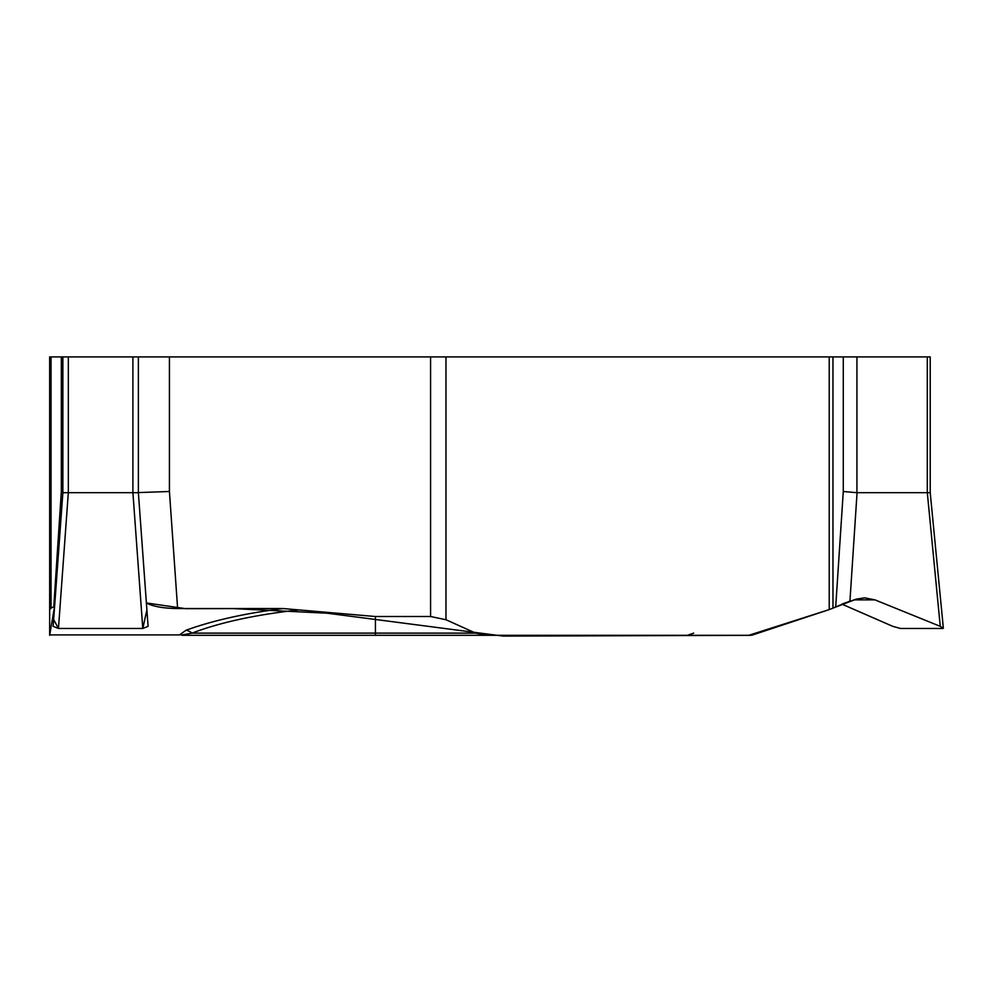 <?xml version="1.0" encoding="UTF-8"?>
<svg xmlns="http://www.w3.org/2000/svg" width="993" height="993" viewBox="0 0 993 993"><rect width="100%" height="100%" fill="white"/><g stroke="black" fill="none" stroke-linecap="round" stroke-linejoin="round"><path stroke-width="1.49" d="M132.901 492.689L132.901 356.909L832.966 356.909L832.966 608.126L856.264 599.151L864.555 597.823L874.982 599.884L854.005 599.884M299.104 609.888C255.673 614.692 219.987 622.437 192.059 633.124L182.302 634.912A16.831 15.367 129.9 0 0 179.46 634.912L49.662 634.912L179.46 634.912L186.101 630.22C212.676 620.563 244.986 613.339 283.03 608.548L375.428 616.516L430.577 616.516L445.969 619.731L475.659 633.124L486.595 635.309L750.311 635.309A10.265 8.887 -90 0 0 752.756 634.912L829.217 609.59L829.217 356.909M283.03 608.548L177.623 608.548C163.659 608.386 153.257 606.537 146.393 603.024M53.15 626.384L62.869 492.677L62.869 356.909L51.04 356.909L51.04 608.126L54.603 606.326M49.662 634.912L49.662 356.909L51.04 356.909M132.901 356.909L68.331 356.909L68.331 492.689L138.375 492.689L148.081 626.347L142.781 628.47L58.463 628.47L53.163 626.347L62.869 492.689L68.318 492.689L58.463 628.47L53.647 619.545M138.375 492.689L138.375 356.909L138.375 492.578L169.431 491.498L177.623 608.548M62.869 492.689L62.869 356.909L68.331 356.909M53.783 606.76L61.343 491.498L62.869 491.709M51.04 608.126L49.662 609.59M182.042 635.309L486.595 635.309M186.101 630.22A16.831 12.934 -110.1 0 1 192.059 633.124L375.428 633.124L375.428 616.516M835.709 606.76L843.28 491.498L856.934 492.689L927.301 492.689L927.301 356.909L832.966 356.909M841.816 604.104L892.794 626.347L900.477 628.47L942.642 628.47L943.35 628.197L940.259 626.347L874.982 599.884M927.301 356.909L930.218 356.909L930.218 492.689M929.485 492.689L927.313 492.689L940.259 626.347M832.966 608.126L829.217 609.59M49.662 635.309L54.603 606.313M59.059 628.47L142.297 628.47M132.913 492.689L142.781 628.47L146.902 609.963M146.393 602.962L185.79 608.684L233.032 608.61L327.243 613.215L503.19 636.091L748.697 635.346L827.38 610.198M833.276 607.964L849.946 601.075M856.45 599.089L843.094 603.62M588.464 635.309L326.685 635.309M49.662 620.277L49.662 633.124M430.577 616.516L430.577 356.909M445.969 356.909L445.969 619.731M169.431 356.909L169.431 491.498M61.343 491.498L61.343 356.909M375.428 635.309L375.428 633.124L475.659 633.124M843.28 491.498L843.28 356.909M856.934 356.909L856.934 492.689M857.058 492.689L849.934 601.224M148.094 626.384L138.375 492.677M943.3 627.626L930.205 492.54M693.71 633.124L687.392 635.309"/></g></svg>
